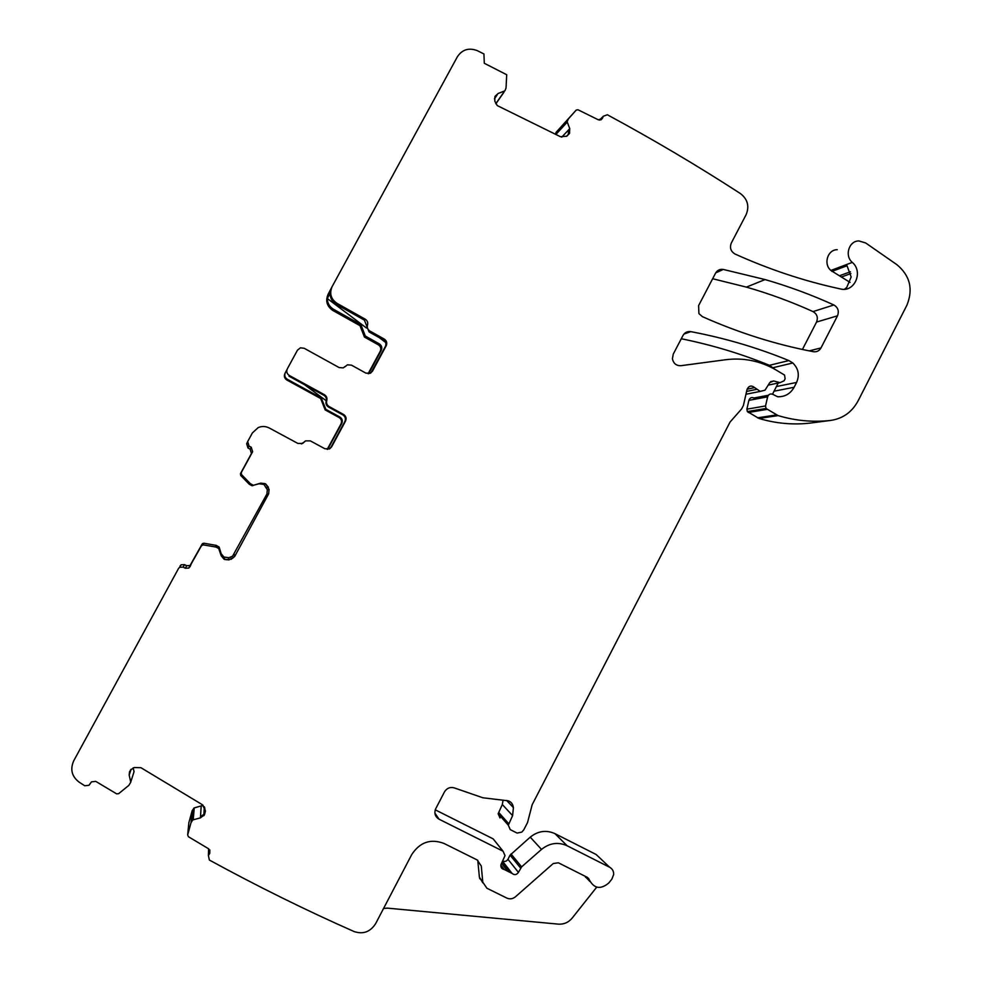<?xml version="1.0" encoding="UTF-8"?>
<svg xmlns="http://www.w3.org/2000/svg" width="982" height="982" viewBox="0 0 982 982"><rect width="100%" height="100%" fill="white"/><g stroke="black" fill="none" stroke-linecap="round" stroke-linejoin="round"><path stroke-width="1.47" d="M370.901 372.915L385.349 346.511C386.466 343.81 385.816 341.601 383.373 339.907L369.036 331.891L369.821 330.995C367.649 329.559 366.875 327.583 367.501 325.079C368.152 322.575 367.378 320.598 365.181 319.15L337.121 303.426C330.897 299.093 329.228 293.508 332.088 286.67L328.049 294.379C325.288 300.971 326.908 306.347 332.91 310.508L359.977 325.656L364.445 337.059L378.352 344.829L379.334 343.872L365.341 336.053L360.836 324.576L359.977 325.656M360.836 324.576L333.61 309.33C329.535 306.838 327.436 303.242 327.313 298.516L366.495 328.025M337.121 303.426L336.507 304.469C332.321 301.904 330.173 298.209 330.05 293.36L327.313 298.516M336.507 304.469L364.42 320.12L369.036 331.891M369.821 330.995L384.232 339.06C386.687 340.754 387.35 342.963 386.221 345.701L372.448 371.221L370.14 373.332L365.844 373.111L351.495 365.157L347.395 364.838L344.743 366.961M253.074 485.145L250.336 483.647L241.511 474.564L241.241 472.637L252.62 451.732L251.257 447.264L249.035 446.073L247.673 441.593L252.399 432.915L258.192 427.587C261.961 426.016 265.668 426.163 269.326 428.029L297.853 443.422L302.603 443.41L305.611 440.881L310.349 440.881L324.968 448.786L329.866 448.676L331.621 446.835L345.529 421.082C346.671 418.344 346.008 416.123 343.528 414.441L329.093 406.548C326.883 405.124 326.11 403.148 326.748 400.631C327.399 398.115 326.613 396.139 324.404 394.703L289.371 375.517C286.867 373.798 286.179 371.564 287.333 368.802L297.485 350.157L300.443 347.824L304.199 348.279L339.109 367.563L343.234 367.882L345.308 366.36M253.712 485.206L260.66 483.156L265.619 483.88L269.093 489.417L268.651 493.799L234.71 556.426L231.236 559.249L224.596 559.495L221.22 555.812L218.679 548.447L215.893 547.035L203.249 544.875L203.875 543.218L216.298 545.391L219.146 547.134L221.195 553.762L223.945 557.039L228.769 557.702L232.55 556.229L266.895 494.02L267.325 489.797L263.974 484.457L259.199 483.758L251.883 485.673L249.244 484.236L240.75 475.484L240.48 473.631L251.453 453.488L250.128 449.167L247.992 448.025L246.678 443.717L247.501 441.949M130.827 782.077L128.826 785.391L118.65 793.677L116.625 793.849L95.745 781.377L91.473 781.868L89.006 785.269L84.734 785.772L79.088 782.114C71.735 776.431 69.968 769.299 73.773 760.719L178.528 568.48L179.62 567.289L183.118 567.093L185.365 568.259L188.888 568.038L201.47 545.722L203.249 544.875M130.729 782.126L129.182 775.08L130.361 770.17L134.153 767.543L140.917 767.691L202.304 804.675L205.324 810.383L204.489 814.753L200.438 817.871L192.767 819.921L191.024 822.658L187.672 834.909L188.863 822.634L192.202 810.604L194.24 807.916L203.188 805.338M567.265 121.473L568.443 118.81L576.213 110.082L577.981 109.763L598.382 119.829L602.408 118.368L603.316 116.232L607.355 114.771C653.349 139.604 697.613 165.811 740.133 193.38L740.526 193.638C747.683 199.285 749.536 206.294 746.111 214.69L731.308 243.008C729.503 247.759 730.755 251.429 735.064 254.043C768.857 269.289 803.178 280.742 838.027 288.413L840.617 288.978C854.475 292.685 863.632 271.793 852.302 262.403C844.336 255.762 848.902 240.835 858.857 240.934L865.658 242.959L896.922 264.686C910.068 275.684 913.383 289.211 906.877 305.267L858.084 400.902C851.946 412.182 842.752 418.7 830.527 420.443C812.9 422.383 795.42 420.775 778.088 415.595L766.009 408.463L765.555 405.947L767.617 396.838C768.611 394.199 770.379 393.389 772.92 394.396L777.646 396.74C784.913 396.949 790.4 393.794 794.119 387.264L796.598 382.44C799.741 375.063 798.489 368.569 792.818 362.972L788.865 360.566C757.441 347.689 724.741 338.053 690.763 331.634C687.363 331.192 684.773 332.468 682.993 335.476L673.259 354.109L672.412 358.786C673.456 363.512 676.303 365.82 680.931 365.697L725.919 359.694C743.62 357.522 760.264 360.91 775.841 369.858L784.557 375.075L785.134 378.794L784.115 380.783L780.052 382.649L773.73 380.979L769.827 382.55L765.015 390.173L760.215 391.401L754.655 387.608C751.365 385.042 748.824 385.68 747.032 389.51L743.423 405.431L741.606 408.942L730.043 422.064L532.17 804.7L527.543 822.548L523.725 829.925L521.786 832.098L517.109 833.08L510.223 829.606L508.308 825.175L512.604 815.637L513.402 807.597C512.665 802.871 509.928 800.502 505.202 800.465L482.862 797.777L454.249 787.883C450.075 786.815 446.81 788.165 444.453 791.934L435.456 809.254C434.118 813.587 435.321 816.901 439.052 819.197L503.091 851.234L505.018 855.641L500.93 864.712C500.562 867.364 501.667 868.96 504.22 869.5L512.052 873.403C514.421 875.293 516.544 874.95 518.435 872.384L521.614 866.861L541.499 849.418C549.564 842.973 558.107 841.746 567.105 845.748L609.687 867.278C612.437 868.824 613.762 871.255 613.664 874.545L611.872 879.111L608.84 882.941C600.493 889.876 593.901 888.685 589.065 879.356L587.555 877.466L558.353 862.785L553.234 863.534L515.44 896.799C512.739 898.972 509.867 899.402 506.822 898.076L486.888 888.231L482.788 882.167L481.29 866.026L477.178 859.95L444.036 843.464C430.619 838.419 419.83 842.163 411.667 854.684L375.64 923.632C370.324 931.893 363.168 934.545 354.158 931.574C305.709 910.167 257.444 886.316 209.362 860.036L208.38 855.518L209.755 853.395L208.773 848.878L188.384 836.701L187.672 834.909M567.265 122.087L569.756 128.642L569.486 133.417L566.516 136.252L560.427 136.707L497.236 105.577L494.805 101.158L494.867 96.862L498.107 93.499L504.908 90.835L506.025 88.11L506.712 74.73L484.298 63.278L483.93 53.961L477.019 50.524C468.647 47.529 462.08 49.64 457.33 56.846L332.088 286.67M837.499 315.811L821.001 347.91C819.27 350.869 816.754 352.145 813.464 351.703C775.817 344.535 738.783 332.849 702.363 316.634L698.914 313.602L698.595 305.611L715.534 273.205C717.302 270.222 719.88 268.958 723.255 269.436L765.076 279.563C788.755 286.413 811.684 294.882 833.878 304.972C838.051 307.526 839.254 311.134 837.499 315.811L816.545 322.059L802.429 349.469M555.309 134.203L556.205 132.214L576.213 110.082M850.449 271.781L839.401 275.782L850.068 282.399M839.401 275.782L830.882 270.443C823.162 264.035 827.581 249.624 837.229 249.698M830.527 420.443L809.819 423.132C792.744 425.022 775.817 423.463 759.025 418.467L747.339 411.581L746.885 409.163L748.885 400.349C749.855 397.808 751.561 397.023 754.016 397.992L768.366 395.255M778.21 383.029L772.515 394.187M681.275 338.753C711.741 344.915 741.14 353.765 769.458 365.316L775.007 369.379M500.022 817.994L498.169 813.71L502.318 804.504L503.005 800.612M503.091 851.234L493.124 838.849L435.247 809.831M493.124 838.849L494.989 841.157M520.644 868.1L510.088 855.15L507.952 859.287C506.577 861.374 504.797 861.926 502.612 860.944M510.088 855.15L530.243 837.143C538.038 830.944 546.287 829.778 554.977 833.657L596.148 854.5L599.008 857.188M130.95 781.414L134.043 771.705L133.196 767.85M180.062 565.963L181.118 564.81L184.493 564.625L186.654 565.742L190.042 565.534L202.157 544.04L203.875 543.218M301.376 443.889L302.358 443.103M341.012 423.917L341.773 423.451C342.878 420.787 342.227 418.639 339.821 417.006L339.085 417.51C341.478 419.142 342.117 421.278 341.012 423.917L327.19 449.388M339.085 417.51L325.165 409.911L322.906 404.203L323.544 403.614L325.815 409.347L325.165 409.911M320.648 398.508L286.867 380.022C284.449 378.377 283.798 376.229 284.903 373.553L285.308 372.767C284.191 375.443 284.841 377.604 287.284 379.273L321.261 397.87L320.648 398.508L322.906 404.203M378.352 344.829C380.709 346.462 381.347 348.598 380.267 351.225L368.115 373.725M712.637 278.728L746.406 287.112C769.336 293.692 791.541 301.855 813.035 311.589C817.085 314.044 818.252 317.542 816.545 322.059M379.126 337.538L385.545 342.374M380.267 351.225L381.262 350.304C382.354 347.665 381.716 345.529 379.334 343.872M381.262 350.304L368.618 373.712M285.308 372.767L287.002 369.551M289.371 375.517L289.003 376.18L323.851 395.267C326.049 396.691 326.822 398.655 326.184 401.159C325.533 403.663 326.319 405.615 328.516 407.039L329.093 406.548M343.528 414.441L342.865 414.895L328.516 407.039M342.865 414.895C345.333 416.577 345.995 418.774 344.866 421.499L331.032 447.117L329.105 449.056M302.8 443.299L304.936 441.311M260.66 483.156L265.103 483.61M268.442 487.305L265.619 483.88M268.651 493.799L269.093 489.417M234.71 556.426L231.236 559.249M229.076 559.9L224.596 559.495M221.22 555.812L224.08 559.224M129.182 775.08L129.563 771.545M205.434 811.107L204.489 814.753M200.438 817.871L200.512 816.803L204.231 813.955L204.17 815.244M477.755 860.269L479.4 877.233L482.899 882.904M589.826 881.419L584.928 876.153M383.581 908.424L387.473 908.141L558.427 924.148C563.913 924.467 568.504 922.454 572.187 918.072L596.7 887.163M831.864 271.425L847.036 265.754L851.161 277.01L846.742 287.444L844.508 289.236M569.756 128.642L568.627 129.845L568.332 134.35L569.695 132.914M498.107 93.499L495.124 96.248M588.697 878.509L585.468 877.208M479.412 877.319L480.763 879.295L479.658 878.62M301.634 443.815L303.745 442.342M341.773 423.451L327.595 449.388M339.821 417.006L325.815 409.347M321.261 397.87L323.544 403.614M304.42 384.625L326.282 400.791M333.61 309.33L332.91 310.508M365.181 319.15L364.42 320.12M367.501 325.079L366.728 325.999M383.373 339.907L384.232 339.06M385.349 346.511L386.221 345.701M371.638 371.908L372.448 371.221M345.529 421.082L344.866 421.499M249.035 446.073L247.992 448.025M251.257 447.264L250.128 449.167M252.62 451.732L251.453 453.488M241.241 472.637L240.48 473.631M241.511 474.564L240.75 475.484M250.287 483.672L249.244 484.236M250.484 483.831L249.453 484.384M253 485.182L251.883 485.673M253.626 485.243L252.497 485.734M260.525 483.218L259.199 483.758M264.919 483.672L263.471 484.2M265.435 483.954L263.974 484.457M268.209 487.367L266.699 487.759M268.847 489.466L267.325 489.797M268.393 493.836L266.895 494.02M234.637 556.119L234.195 554.351M231.187 558.942L230.844 557.076M229.039 559.605L228.769 557.702M224.583 559.237L224.448 557.31M224.068 558.979L223.945 557.039M221.22 555.628L221.195 553.762M219.096 548.815L219.146 547.134M218.691 548.337L218.753 546.667M216.15 547.035L216.298 545.391M215.893 546.949L216.052 545.305M201.47 545.722L202.157 544.04M189.956 566.86L191.073 564.404M185.365 568.259L186.654 565.742M183.118 567.093L184.493 564.625M129.501 774.147L131.122 769.237M204.563 813.427L204.833 808.1M204.231 813.955L204.575 807.327M200.512 816.803L201.175 806.234M193.319 818.828L194.24 807.916M192.779 819.234L193.724 808.272M191.183 821.811L192.202 810.604M191.073 822.069L192.091 810.837M209.755 853.395L209.853 849.958M208.38 855.518L208.601 848.779M481.29 866.026L477.915 861.288M482.788 882.167L479.4 877.233M609.687 867.278L596.148 854.5M567.105 845.748L554.977 833.657M541.499 849.418L530.243 837.143M521.614 866.861L511.021 853.959M518.435 872.384L507.952 859.287M512.052 873.403L502.502 861.165M509.83 871.697L502.183 861.865M506.933 870.248L501.52 863.264M504.22 869.5L500.845 865.105M439.052 819.197L434.903 813.133M513.402 807.597L506.614 800.465M508.885 823.886L498.721 812.47M754.655 387.608L747.118 389.191M756.68 389.338L746.602 391.425M760.215 391.401L745.964 394.261M773.73 380.979L770.637 381.642M780.052 382.649L768.206 385.128M690.763 331.634L683.938 334.064M788.865 360.566L769.458 365.316M796.598 382.44L776.946 386.442M794.119 387.264L774.54 391.094M767.617 396.838L748.885 400.349M765.555 405.947L746.885 409.163M767.003 409.396L748.296 412.489M776.566 414.932L757.564 417.829M778.088 415.595L759.025 418.467M852.302 262.403L830.882 270.443M603.316 116.232L599.413 120.135M602.408 118.368L600.837 119.939M567.829 119.485L556.205 132.214M567.694 119.706L556.082 132.41M566.479 122.333L555.505 134.301M566.442 122.983L555.873 134.485M568.627 129.845L561.753 137.149M566.958 136.068L569.486 133.417M568.332 134.35L566.516 136.252M497.199 94.824L494.425 98.887M503.791 92.222L495.8 103.699M504.061 92.038L495.861 103.822M821.001 347.91L809.242 350.881M723.255 269.436L715.706 272.886M833.878 304.972L813.035 311.589M841.869 276.826L850.891 273.585M328.283 448.43L327.607 448.749M286.867 380.022L287.284 379.273M364.445 337.059L365.341 336.053M362.211 331.364L363.095 330.32M202.022 545.12L202.697 543.463M188.888 568.038L190.042 565.534M179.62 567.289L181.118 564.81M204.281 806.725L203.826 815.723M193.773 808.198L192.767 819.921M512.604 815.637L502.318 804.504M508.308 825.175L498.169 813.71M792.818 362.972L773.288 367.649M766.009 408.463L747.339 411.581M765.076 279.563L746.406 287.112M232.93 558.046L232.55 556.229"/></g></svg>
